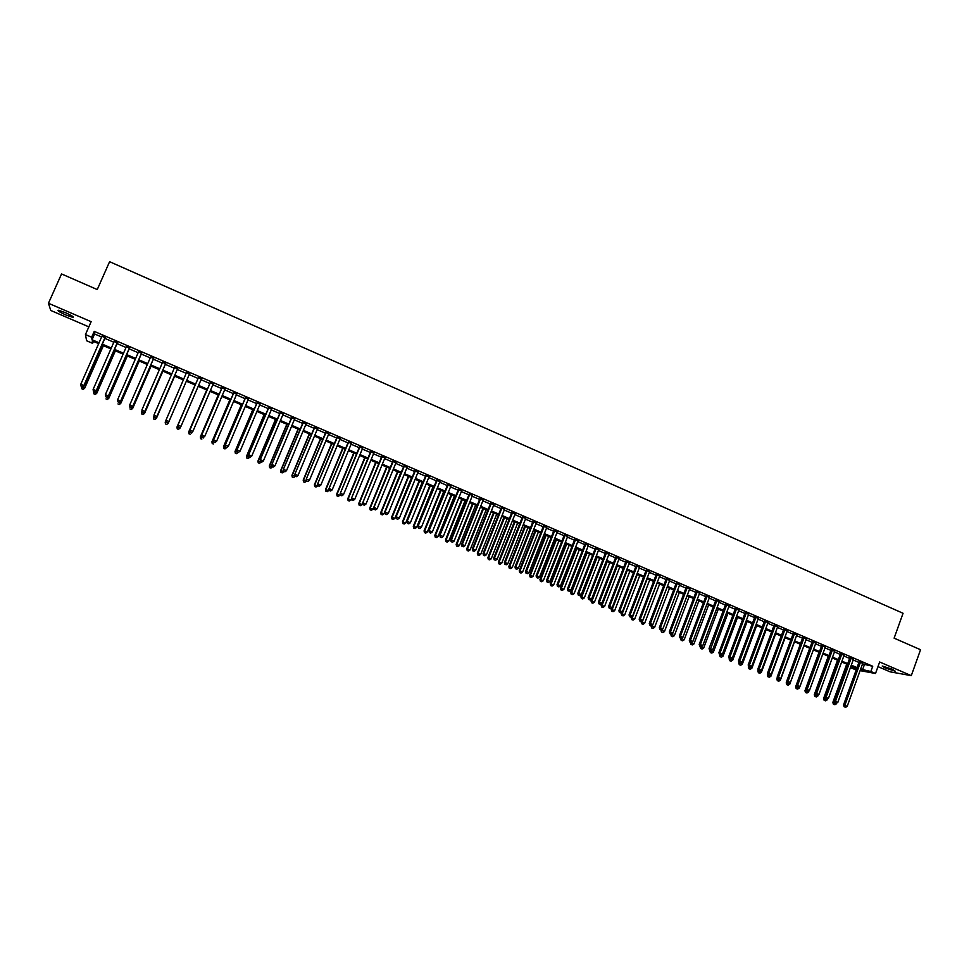 <?xml version="1.0" encoding="UTF-8"?>
<svg xmlns="http://www.w3.org/2000/svg" width="969" height="969" viewBox="0 0 969 969"><rect width="100%" height="100%" fill="white"/><g stroke="black" fill="none" stroke-linecap="round" stroke-linejoin="round"><path stroke-width="1.45" d="M65.953 315.022L72.954 317.408C74.238 317.105 71.694 315.519 65.335 312.612L58.31 310.225C57.05 310.54 59.593 312.139 65.953 315.022M885.097 667.968L895.223 671.202L892.352 669.252L882.214 666.018L885.097 667.968M93.448 341.415L92.6 343.329L86.604 340.749L85.454 334.559L91.643 337.224L92.043 339.744L99.068 342.76M877.987 666.624L890.063 671.82L911.296 675.647L920.55 649.727L894.121 638.159L903.06 613.28L109.594 261.691L97.251 289.561L61.544 273.948L48.45 303.261L50.763 310.468L88.857 326.868M856.208 669.906L850.54 667.738L856.584 668.864M851.157 666.03L850.54 667.738M105.173 337.672L101.927 336.267M117.37 342.905L114.16 341.524M129.507 348.125L126.333 346.769M141.595 353.322L138.47 351.977M153.635 358.506L150.546 357.173M165.638 363.654L162.574 362.345M177.581 368.789L174.565 367.493M189.476 373.901L186.496 372.629M201.334 379.012L198.354 377.728M213.168 384.087L210.164 382.803M224.941 389.15L221.937 387.866M236.666 394.189L233.65 392.893M248.343 399.216L245.314 397.908M259.983 404.218L256.93 402.91M271.562 409.197L268.51 407.888M283.105 414.163L280.029 412.842M294.6 419.105L291.512 417.772M306.047 424.022L302.946 422.69M317.444 428.928L314.344 427.583M328.806 433.809L325.681 432.465M340.107 438.666L336.982 437.322M351.372 443.511L348.234 442.155M362.6 448.332L359.438 446.975M373.78 453.141L370.606 451.772M384.911 457.925L381.725 456.556M395.994 462.685L392.808 461.317M407.041 467.433L403.843 466.065M418.039 472.169L414.829 470.789M429.001 476.881L425.779 475.5M439.914 481.569L436.68 480.188M450.791 486.244L447.545 484.851M461.619 490.908L458.361 489.502M472.412 495.547L469.141 494.142M483.156 500.161L479.885 498.756M493.863 504.764L490.568 503.347M504.522 509.343L501.227 507.926M515.145 513.909L511.838 512.492M525.731 518.463L522.412 517.034M536.269 522.994L532.938 521.564M546.77 527.511L543.427 526.07M557.223 532.005L553.88 530.564M567.652 536.487L564.297 535.045M578.033 540.944L574.665 539.503M588.365 545.39L584.997 543.948M598.672 549.823L595.293 548.369M608.932 554.232L605.54 552.778M619.155 558.628L615.751 557.163M629.341 563.013L625.938 561.548M639.492 567.374L636.076 565.896M649.593 571.71L646.166 570.244M659.671 576.046L656.231 574.569M669.7 580.358L666.26 578.881M679.693 584.658L676.241 583.168M689.649 588.934L686.197 587.444M699.57 593.198L696.105 591.708M709.453 597.449L705.977 595.959M719.301 601.688L715.825 600.186M729.112 605.904L725.624 604.402M738.887 610.107L735.386 608.593M748.625 614.285L745.113 612.783M758.327 618.464L754.815 616.95M767.993 622.619L764.468 621.105M777.622 626.761L774.098 625.235M787.228 630.88L783.679 629.353M796.784 634.986L793.236 633.46M806.305 639.092L802.756 637.554M815.801 643.162L812.24 641.635M825.261 647.231L821.688 645.693M834.672 651.277L831.099 649.739M844.06 655.323L840.486 653.772M853.423 659.344L849.825 657.794M862.507 663.983L872.73 666.26L94.235 331.374L94.599 333.966L101.612 336.982M104.858 338.375L113.845 342.239M117.055 343.62L126.031 347.471M129.204 348.84L138.155 352.692M141.292 354.036L150.243 357.876M153.332 359.208L162.271 363.048M165.324 364.368L174.25 368.196M177.266 369.492L186.193 373.331M189.173 374.603L198.064 378.431M201.043 379.715L209.873 383.506M212.865 384.79L221.635 388.557M224.638 389.853L233.347 393.596M236.363 394.892L245.012 398.61M248.052 399.918L256.64 403.601M259.68 404.909L268.207 408.579M271.272 409.887L279.738 413.533M282.815 414.853L291.221 418.463M294.31 419.795L302.655 423.38M305.756 424.713L314.053 428.274M317.154 429.618L325.39 433.155M328.515 434.487L336.691 438.012M339.828 439.357L347.956 442.845M351.093 444.202L359.16 447.666M362.309 449.022L370.328 452.462M373.489 453.819L381.447 457.247M384.62 458.603L392.53 462.007M395.715 463.376L403.564 466.743M406.762 468.124L414.55 471.467M417.76 472.848L425.5 476.179M428.722 477.56L436.413 480.866M439.635 482.247L447.266 485.53M450.512 486.922L458.095 490.181M461.341 491.574L468.875 494.808M472.133 496.213L479.607 499.423M482.889 500.84L490.302 504.025M493.584 505.43L500.961 508.604M504.255 510.021L511.571 513.17M514.878 514.587L522.146 517.712M525.464 519.13L532.684 522.23M536.002 523.66L543.173 526.748M546.504 528.178L553.626 531.23M556.969 532.671L564.031 535.712M567.386 537.153L574.399 540.169M577.766 541.61L584.743 544.602M588.11 546.056L595.027 549.035M598.418 550.489L605.286 553.444M608.677 554.898L615.497 557.829M618.9 559.295L625.683 562.202M629.087 563.667L635.821 566.562M639.237 568.028L645.923 570.898M649.339 572.376L655.977 575.223M659.417 576.7L666.006 579.535M669.446 581.012L675.999 583.822M679.451 585.312L685.943 588.098M689.407 589.588L695.863 592.362M699.327 593.852L705.735 596.601M709.211 598.103L715.57 600.841M719.059 602.33L725.381 605.044M728.87 606.546L735.144 609.247M738.644 610.749L744.87 613.425M748.383 614.94L754.572 617.592M758.085 619.106L764.226 621.747M767.751 623.261L773.856 625.877M777.392 627.403L783.449 630.007M786.985 631.522L792.993 634.114M796.542 635.64L802.514 638.196M806.075 639.734L811.998 642.277M815.559 643.804L821.446 646.335M825.019 647.873L830.869 650.381M834.442 651.919L840.244 654.414M843.829 655.952L849.595 658.436M853.192 659.974L858.909 662.433M862.737 663.341L859.14 661.803M85.454 334.559L91.147 321.684L48.45 303.261M94.235 331.374L91.643 337.224M872.73 666.26L870.852 671.493L875.516 673.491L860.109 670.633M911.296 675.647L879.646 661.997L875.516 673.491M98.668 343.656L92.225 340.894L92.6 343.329M856.741 668.428L851.012 665.969M847.415 664.431L841.649 661.96M838.064 660.422L832.25 657.939M828.677 656.401L822.826 653.893M819.253 652.367L813.354 649.836M809.793 648.309L803.858 645.766M800.297 644.24L794.314 641.684M790.765 640.158L784.745 637.59M781.208 636.064L775.139 633.472M771.603 631.958L765.498 629.341M761.973 627.827L755.82 625.199M752.307 623.685L746.118 621.032M742.593 619.53L736.367 616.853M732.855 615.351L726.58 612.662M723.08 611.16L716.757 608.459M713.269 606.957L706.898 604.232M703.421 602.742L697.002 599.993M693.538 598.503L687.069 595.741M683.605 594.251L677.101 591.465M673.649 589.988L667.096 587.178M663.656 585.7L657.055 582.878M653.615 581.412L646.977 578.566M643.549 577.088L636.851 574.229M633.435 572.764L626.701 569.869M623.285 568.415L616.502 565.508M613.098 564.043L606.267 561.124M602.875 559.67L595.996 556.715M592.604 555.273L585.676 552.306M582.308 550.852L575.332 547.86M571.964 546.419L564.939 543.415M561.572 541.974L554.498 538.946M551.155 537.504L544.033 534.452M540.69 533.023L533.519 529.958M530.188 528.529L522.969 525.428M519.65 524.011L512.371 520.898M509.064 519.481L501.736 516.344M498.441 514.927L491.065 511.765M487.77 510.36L480.345 507.175M477.063 505.77L469.59 502.56M466.319 501.167L458.785 497.933M455.527 496.54L447.944 493.294M444.698 491.901L437.055 488.63M433.821 487.237L426.13 483.943M422.908 482.562L415.156 479.243M411.946 477.874L404.146 474.531M400.948 473.151L393.087 469.795M389.901 468.427L381.992 465.035M378.806 463.679L370.836 460.263M367.675 458.906L359.656 455.466M356.495 454.11L348.416 450.658M345.267 449.301L337.139 445.825M334.002 444.48L325.814 440.968M322.689 439.635L314.44 436.098M311.34 434.766L303.031 431.205M299.93 429.885L291.572 426.299M288.483 424.979L280.065 421.37M276.989 420.049L268.51 416.416M265.445 415.107L256.918 411.45M253.866 410.141L245.266 406.459M242.226 405.163L233.577 401.457M230.549 400.161L221.828 396.418M218.824 395.134L210.043 391.367M207.051 390.083L198.209 386.304M195.217 385.02L186.327 381.205M183.335 379.933L174.408 376.105M171.392 374.809L162.453 370.982M159.4 369.673L150.449 365.846M147.349 364.514L138.397 360.674M135.26 359.329L126.285 355.49M123.111 354.133L114.136 350.281M110.914 348.901L101.927 345.049M860.642 669.155L870.852 671.493M102.326 344.152L111.314 348.004M114.524 349.385L123.511 353.225M126.685 354.593L135.648 358.433M138.785 359.778L147.748 363.617M150.837 364.938L159.788 368.777M162.84 370.085L171.779 373.913M174.795 375.209L183.722 379.036M186.702 380.32L195.605 384.124M198.584 385.408L207.427 389.199M210.418 390.483L219.2 394.238M222.216 395.534L230.925 399.264M233.953 400.56L242.613 404.279M245.642 405.575L254.241 409.257M257.282 410.565L265.821 414.223M268.885 415.531L277.364 419.165M280.441 420.485L288.859 424.095M291.948 425.415L300.305 429.001M303.406 430.333L311.703 433.894M314.816 435.226L323.065 438.751M326.178 440.096L334.366 443.608M337.503 444.941L345.63 448.429M348.779 449.773L356.858 453.238M360.008 454.594L368.038 458.034M371.2 459.391L379.17 462.807M382.343 464.163L390.253 467.555M393.438 468.923L401.299 472.291M404.497 473.659L412.297 477.002M415.507 478.383L423.259 481.702M426.481 483.083L434.173 486.377M437.407 487.77L445.05 491.041M448.296 492.434L455.878 495.68M459.136 497.073L466.67 500.307M469.929 501.7L477.414 504.91M480.685 506.315L488.122 509.5M491.404 510.905L498.781 514.067M502.075 515.484L509.403 518.621M512.71 520.038L519.99 523.163M523.308 524.58L530.527 527.681M533.858 529.098L541.029 532.175M544.36 533.604L551.494 536.656M554.837 538.098L561.911 541.126M565.266 542.567L572.291 545.571M575.659 547.013L582.635 550.004M586.003 551.458L592.931 554.425M596.323 555.879L603.202 558.822M606.594 560.276L613.425 563.207M616.829 564.661L623.612 567.568M627.016 569.033L633.762 571.916M637.178 573.382L643.864 576.252M647.292 577.718L653.942 580.564M657.37 582.042L663.971 584.864M667.423 586.342L673.964 589.152M677.428 590.63L683.92 593.428M687.384 594.905L693.852 597.679M697.317 599.157L703.736 601.906M707.213 603.408L713.584 606.134M717.072 607.624L723.395 610.337M726.895 611.839L733.17 614.528M736.67 616.03L742.908 618.707M746.421 620.208L752.61 622.861M756.135 624.375L762.276 627.004M765.813 628.518L771.905 631.134M775.442 632.648L781.511 635.24M785.047 636.766L791.067 639.346M794.616 640.86L800.6 643.428M804.161 644.954L810.084 647.498M813.657 649.024L819.544 651.543M823.117 653.082L828.967 655.589M832.553 657.127L838.355 659.61M841.952 661.149L847.718 663.62M851.315 665.158L857.032 667.617M864.348 664.77L862.483 669.954M94.599 333.966L92.043 339.744M859.249 661.488L843.502 705.032L844.859 705.347L860.52 662.045M844.665 706.91L845.598 707.309L844.665 706.91L844.859 705.347L847.209 706.34L862.846 663.038M843.502 705.032L844.12 706.789M845.598 707.309L847.209 706.34M846.724 664.14L832.819 702.477L836.453 703.76L836.695 703.07M834.442 701.968L833.425 704.209L834.878 704.729L833.946 704.342M836.453 703.76L834.878 704.729M833.425 704.209L832.819 702.477M849.934 657.491L834.127 701.084L835.472 701.399L851.194 658.024M835.278 702.973L836.223 703.361L835.278 702.973L835.472 701.399L837.822 702.392L853.532 659.029M834.127 701.084L834.745 702.84M836.223 703.361L837.822 702.392M840.595 653.469L824.716 697.135L826.048 697.438L841.831 654.002M825.854 699.012L826.799 699.412L825.854 699.012L826.048 697.438L828.41 698.431L844.181 655.008M824.716 697.135L825.322 698.891M826.799 699.412L828.41 698.431M831.208 649.436L815.268 693.162L816.588 693.465L832.432 649.969M816.407 695.039L817.351 695.439L816.407 695.039L816.588 693.465L818.95 694.458L834.793 650.974M815.268 693.162L815.874 694.918M817.351 695.439L818.95 694.458M821.797 645.39L805.796 689.177L807.092 689.48L823.008 645.911M806.911 691.054L807.867 691.454L806.911 691.054L807.092 689.48L809.466 690.473L825.37 646.929M805.796 689.177L806.39 690.933M807.867 691.454L809.466 690.473M837.519 660.192L823.565 698.601L827.187 699.872L827.514 698.976M825.104 698.249L824.159 700.321L825.612 700.841L824.68 700.454M827.187 699.872L825.612 700.841M824.159 700.321L823.565 698.601M828.289 656.243L814.275 694.7L817.884 695.972L818.296 694.87M815.741 694.519L814.868 696.42L816.31 696.941L815.377 696.541M817.884 695.972L816.31 696.941M814.868 696.42L814.275 694.7M819.023 652.27L804.948 690.776L808.558 692.06L809.042 690.74M806.329 690.764L805.542 692.508L806.983 693.017L806.051 692.629M808.558 692.06L806.983 693.017M805.542 692.508L804.948 690.776M809.721 648.285L795.597 686.851L799.195 688.123L799.764 686.585M796.918 686.96L796.179 688.584L797.62 689.092L796.688 688.705M799.195 688.123L797.62 689.092M796.179 688.584L795.597 686.851M812.349 641.321L796.276 685.18L797.56 685.471L813.548 641.841M797.39 687.057L798.347 687.457L797.39 687.057L797.56 685.471L799.946 686.476L815.91 642.859M796.276 685.18L796.869 686.936M798.347 687.457L799.946 686.476M786.78 681.328L786.198 682.915L789.796 684.175L803.895 645.79M787.506 683.012L786.78 684.647L788.221 685.156L787.276 684.756M789.796 684.175L788.221 685.156M786.78 684.647L786.198 682.915M802.865 637.251L786.731 681.171L787.991 681.449L804.04 637.759M787.833 683.048L788.79 683.448L787.833 683.048L787.991 681.449L790.389 682.455L806.426 638.777M786.731 681.171L787.325 682.927M788.79 683.448L790.389 682.455M777.283 677.573L776.775 678.954L780.372 680.214L794.519 641.769M778.071 679.051L777.356 680.686L778.797 681.195L777.853 680.795M780.372 680.214L778.797 681.195M777.356 680.686L776.775 678.954M793.345 633.157L777.15 677.137L778.398 677.416L794.507 633.653M778.228 679.015L779.197 679.414L778.228 679.015L778.398 677.416L780.796 678.421L796.893 634.683M777.15 677.137L777.732 678.906M779.197 679.414L780.796 678.421M767.763 673.794L767.315 674.981L770.9 676.241L785.108 637.735M768.599 675.066L767.896 676.713L769.325 677.222L768.381 676.822M770.9 676.241L769.325 677.222M767.896 676.713L767.315 674.981M783.8 629.051L767.533 673.104L768.756 673.37L784.938 629.547M768.599 674.969L769.568 675.381L768.599 674.969L768.756 673.37L771.179 674.376L787.337 630.577M767.533 673.104L768.114 674.86M769.568 675.381L771.179 674.376M758.194 670.015L757.831 670.996L761.404 672.256L775.672 633.69M759.09 671.069L758.4 672.728L759.829 673.237L758.872 672.837M761.404 672.256L759.829 673.237M758.4 672.728L757.831 670.996M774.207 624.932L757.867 669.046L759.09 669.3L775.333 625.417M758.933 670.911L759.902 671.323L758.933 670.911L759.09 669.3L761.513 670.318L777.744 626.446M757.867 669.046L758.448 670.802M759.902 671.323L761.513 670.318M748.589 666.224L748.298 666.999L751.871 668.247L766.188 629.632M749.546 667.072L748.867 668.731L750.297 669.24L749.34 668.84M751.871 668.247L750.297 669.24M748.867 668.731L748.298 666.999M764.589 620.79L748.177 664.964L749.388 665.219L765.704 621.262M749.243 666.842L750.212 667.241L749.243 666.842L749.388 665.219L751.811 666.248L768.114 622.304M748.177 664.964L748.758 666.733M750.212 667.241L751.811 666.248M738.947 662.408L742.302 664.237L756.68 625.562M739.977 663.05L739.299 664.722L740.728 665.219L739.771 664.819M742.302 664.237L740.728 665.219M739.299 664.722L738.741 662.978M754.924 616.635L738.451 660.882L739.638 661.124L756.026 617.108M739.504 662.748L740.473 663.159L739.504 662.748L739.638 661.124L742.084 662.154L758.448 618.149M738.451 660.882L739.032 662.651M740.473 663.159L742.084 662.154M729.294 658.557L732.697 660.204L747.135 621.468M730.372 658.981L729.705 660.688L731.123 661.185L730.154 660.785M732.697 660.204L731.123 661.185M729.705 660.688L729.148 658.956M745.234 612.469L728.688 656.776L729.863 657.018L746.312 612.929M729.73 658.641L730.711 659.053L729.73 658.641L729.863 657.018L732.31 658.048L748.746 613.983M728.688 656.776L729.257 658.545M730.711 659.053L732.31 658.048M719.664 654.511L723.056 656.158L737.554 617.362M720.73 654.899L720.064 656.643L721.481 657.152L720.512 656.74M723.056 656.158L721.481 657.152M720.064 656.643L719.507 654.911M709.998 650.453L713.39 652.089L727.937 613.244M725.733 604.087L709.066 648.527L712.663 649.787L711.052 650.805L709.623 650.296L711.052 650.805L710.398 652.585L711.815 653.082L710.834 652.682M713.39 652.089L711.815 653.082M710.398 652.585L709.841 650.853M700.296 646.384L703.676 648.019L718.295 609.113M701.435 646.493L700.684 648.515L702.101 649.012L701.132 648.6M703.676 648.019L702.101 649.012M700.684 648.515L700.139 646.771M735.507 608.29L718.901 652.658L720.052 652.888L736.561 608.738M719.919 654.523L720.9 654.935L719.919 654.523L720.052 652.888L722.499 653.93L739.008 609.792M718.901 652.658L719.458 654.426M720.9 654.935L722.499 653.93M710.071 650.393L726.786 604.535M729.233 605.589L712.663 649.787M709.066 648.527L709.623 650.296M715.934 599.872L699.194 644.385L700.308 644.591L716.963 600.308M700.187 646.238L701.181 646.65L700.187 646.238L700.308 644.591L702.779 645.633L719.422 601.374M699.194 644.385L699.739 646.153M701.181 646.65L702.779 645.633M690.558 642.29L693.937 643.925L708.605 604.971M691.757 642.168L690.945 644.433L692.351 644.93L691.381 644.518M693.937 643.925L692.351 644.93M690.945 644.433L690.4 642.689M706.098 595.644L689.286 640.218L690.376 640.424L707.104 596.08M690.267 642.072L691.26 642.495L690.267 642.072L690.376 640.424L692.871 641.466L709.574 597.134M689.286 640.218L689.831 641.987M691.26 642.495L692.871 641.466M680.783 638.183L684.15 639.819L698.891 600.804M682.055 637.832L681.171 640.327L682.576 640.824L681.595 640.412M684.15 639.819L682.576 640.824M681.171 640.327L680.638 638.583M696.226 591.393L679.342 636.039L680.42 636.233L697.22 591.817M680.311 637.893L681.304 638.305L680.311 637.893L680.42 636.233L682.915 637.287L699.691 592.883M679.342 636.039L679.875 637.808M681.304 638.305L682.915 637.287M670.984 634.053L674.339 635.688L689.129 596.625M672.329 633.472L671.36 636.209L672.752 636.706L671.771 636.294M674.339 635.688L672.752 636.706M671.36 636.209L670.827 634.465M686.306 587.129L669.349 631.836L670.415 632.03L687.287 587.553M670.318 633.69L671.323 634.114L670.318 633.69L670.415 632.03L672.922 633.084L689.771 588.619M669.349 631.836L669.894 633.617M671.323 634.114L672.922 633.084M661.149 629.874L664.48 631.558L679.342 592.422M662.554 629.087L661.5 632.079L662.905 632.563L661.912 632.151M664.48 631.558L662.905 632.563M661.5 632.079L660.979 630.334M676.362 582.853L659.332 627.633L660.386 627.815L677.319 583.265M660.289 629.487L661.294 629.898L660.289 629.487L660.386 627.815L662.893 628.869L679.814 584.343M659.332 627.633L659.865 629.402M661.294 629.898L662.893 628.869M651.313 625.623L654.596 627.403L669.506 588.219M652.743 624.69L651.616 627.924L653.009 628.421L652.028 627.997M654.596 627.403L653.009 628.421M651.616 627.924L651.095 626.18M666.381 578.566L649.278 623.406L650.308 623.576L667.314 578.965M650.211 625.247L651.229 625.671L650.211 625.247L650.308 623.576L652.827 624.642L669.821 580.043M649.278 623.406L649.799 625.175M651.229 625.671L652.827 624.642M641.49 621.19L641.175 622.013L644.664 623.237L659.647 583.992M657.176 582.926L642.181 622.195L641.696 623.77L643.089 624.254L642.096 623.83M644.664 623.237L643.089 624.254M641.696 623.77L641.175 622.013M656.352 574.254L639.177 619.167L640.194 619.336L657.273 574.653M640.109 621.008L641.127 621.432L640.109 621.008L640.194 619.336L642.726 620.39L659.792 575.731M639.177 619.167L639.71 620.935M641.127 621.432L642.726 620.39M631.643 616.744L631.219 617.834L634.695 619.046L649.751 579.753M647.268 578.687L632.2 618.004L631.74 619.591L633.12 620.075L632.127 619.651M634.695 619.046L633.12 620.075M631.74 619.591L631.219 617.834M646.287 569.929L629.051 614.903L630.044 615.061L647.195 570.317M629.959 616.744L630.976 617.168L629.959 616.744L630.044 615.061L632.587 616.127L649.714 571.395M629.051 614.903L629.571 616.684M630.976 617.168L632.587 616.127M621.759 612.275L621.226 613.643L624.702 614.855L639.806 575.489M637.311 574.423L622.195 613.801L621.735 615.388L623.128 615.872L622.122 615.46M624.702 614.855L623.128 615.872M621.735 615.388L621.226 613.643M636.197 565.581L618.876 610.627L619.845 610.785L637.081 565.969M619.785 612.469L620.802 612.892L619.785 612.469L619.845 610.785L622.401 611.851L639.613 567.059M618.876 610.627L619.385 612.408M620.802 612.892L622.401 611.851M626.059 561.221L608.665 606.34L609.622 606.485L626.919 561.596M609.562 608.181L610.579 608.605L609.562 608.181L609.622 606.485L612.178 607.563L629.462 562.686M608.665 606.34L609.174 608.12M610.579 608.605L612.178 607.563M615.884 556.848L598.418 602.028L599.351 602.173L616.732 557.211M599.29 603.869L600.32 604.305L599.29 603.869L599.351 602.173L601.931 603.251L619.276 558.314M598.418 602.028L598.915 603.808M600.32 604.305L601.931 603.251M611.839 607.781L611.197 609.428L614.661 610.64L629.838 571.213M627.331 570.147L612.154 609.586L611.705 611.185L613.086 611.669L612.081 611.245M614.661 610.64L613.086 611.669M611.705 611.185L611.197 609.428M601.882 603.275L601.131 605.201L604.583 606.412L619.821 566.926M617.314 565.848L602.064 605.346L601.628 606.957L603.009 607.442L602.003 607.018M604.583 606.412L603.009 607.442M601.628 606.957L601.131 605.201M606.437 561.196L591.029 600.962L594.469 602.161L609.767 562.626M607.248 561.548L591.938 601.095L591.526 602.718L592.907 603.19L591.889 602.766M594.469 602.161L592.907 603.19M591.526 602.718L591.029 600.962M605.661 552.463L588.122 597.703L589.043 597.837L606.497 552.814M588.995 599.545L590.024 599.981L588.995 599.545L589.043 597.837L591.623 598.915L609.053 553.917M588.122 597.703L588.631 599.484M590.024 599.981L591.623 598.915M596.359 556.872L580.891 596.71L584.319 597.897L599.69 558.301M597.158 557.223L581.775 596.831L581.376 598.454L582.757 598.939L581.739 598.515M584.319 597.897L582.757 598.939M581.376 598.454L580.891 596.71M595.414 548.054L577.803 593.367L578.699 593.488L596.226 548.393M578.65 595.196L579.692 595.632L578.65 595.196L578.699 593.488L581.291 594.578L598.794 549.508M577.803 593.367L578.299 595.148M579.692 595.632L581.291 594.578M586.233 552.536L570.705 592.434L574.132 593.622L589.564 553.965M587.02 552.875L571.589 592.543L571.189 594.191L572.558 594.663L571.54 594.227M574.132 593.622L572.558 594.663M571.189 594.191L570.705 592.434M585.119 543.621L567.434 589.007L568.318 589.128L585.906 543.96M568.27 590.836L569.312 591.272L568.27 590.836L568.318 589.128L570.911 590.218L588.498 545.075M567.434 589.007L567.919 590.799M569.312 591.272L570.911 590.218M576.083 548.188L560.494 588.147L563.91 589.322L579.401 549.605M576.858 548.515L561.342 588.244L560.966 589.891L562.335 590.375L561.305 589.939M563.91 589.322L562.335 590.375M560.966 589.891L560.494 588.147M574.787 539.188L557.03 584.634L557.89 584.743L575.562 539.515M557.853 586.463L558.895 586.899L557.853 586.463L557.89 584.743L560.506 585.833L578.154 540.629M557.03 584.634L557.514 586.427M558.895 586.899L560.506 585.833M565.896 543.827L550.235 583.835L553.638 585.01L569.203 545.244M566.647 544.142L551.07 583.932L550.707 585.591L552.076 586.063L551.046 585.627M553.638 585.01L552.076 586.063M550.707 585.591L550.235 583.835M564.418 534.718L546.577 580.249L547.424 580.346L565.169 535.045M547.4 582.066L548.442 582.514L547.4 582.066L547.424 580.346L550.041 581.448L567.773 536.16M546.577 580.249L547.061 582.03M548.442 582.514L550.041 581.448M554.014 530.249L536.099 575.84L536.923 575.925L554.74 530.564M536.899 577.657L537.952 578.105L536.899 577.657L536.923 575.925L539.551 577.027L557.357 531.69M536.099 575.84L536.572 577.633M537.952 578.105L539.551 577.027M543.561 525.755L525.561 571.419L526.373 571.492L544.275 526.058M526.361 573.236L527.415 573.684L526.361 573.236L526.373 571.492L529.013 572.606L546.891 527.184M525.561 571.419L526.034 573.2M527.415 573.684L529.013 572.606M555.661 539.442L539.939 579.51L543.343 580.685L558.956 540.847M556.388 539.757L540.763 579.607L540.411 581.267L541.768 581.739L540.738 581.303M543.343 580.685L541.768 581.739M540.411 581.267L539.939 579.51M545.402 535.045L529.607 575.174L532.998 576.349L548.684 536.451M546.104 535.348L530.406 575.259L530.067 576.93L531.424 577.403L530.382 576.967M532.998 576.349L531.424 577.403M530.067 576.93L529.607 575.174M535.094 530.624L519.227 570.814L522.618 571.989L538.364 532.029M535.784 530.927L520.014 570.886L519.687 572.57L521.043 573.042L520.002 572.606M522.618 571.989L521.043 573.042M519.687 572.57L519.227 570.814M533.071 521.249L514.999 566.974L515.787 567.047L533.762 521.54M515.774 568.791L516.84 569.239L515.774 568.791L515.787 567.047L518.439 568.161L536.39 522.679M514.999 566.974L515.46 568.767M516.84 569.239L518.439 568.161M524.738 526.191L508.822 566.441L512.189 567.604L528.008 527.596M525.416 526.482L509.585 566.514L509.27 568.209L510.615 568.67L509.573 568.234M512.189 567.604L510.615 568.67M509.27 568.209L508.822 566.441M522.533 516.719L504.389 562.517L505.164 562.577L523.212 517.01M505.152 564.333L506.218 564.782L505.152 564.333L505.164 562.577L507.817 563.692L525.852 518.136M504.389 562.517L504.849 564.309M506.218 564.782L507.817 563.692M514.357 521.746L498.369 562.056L501.724 563.219L517.616 523.139M515.011 522.025L499.108 562.117L498.817 563.813L500.161 564.285L499.108 563.837M501.724 563.219L500.161 564.285M498.817 563.813L498.369 562.056M511.971 512.177L493.742 558.047L494.493 558.096L512.625 512.456M494.493 559.852L495.559 560.3L494.493 559.852L494.493 558.096L497.158 559.222L515.278 513.594M493.742 558.047L494.19 559.828M495.559 560.3L497.158 559.222M503.928 517.276L487.867 557.647L491.222 558.81L507.187 518.669M504.57 517.555L488.594 557.696L488.315 559.416L489.66 559.876L488.606 559.428M491.222 558.81L489.66 559.876M488.315 559.416L487.867 557.647M501.361 507.611L483.046 553.553L483.773 553.59L501.99 507.877M483.785 555.358L484.863 555.806L483.785 555.358L483.773 553.59L486.462 554.716L504.655 509.028M483.046 553.553L483.495 555.346M484.863 555.806L486.462 554.716M493.475 512.795L477.342 553.226L480.685 554.377L496.709 514.188M494.081 513.061L478.044 553.275L477.778 554.995L479.11 555.455L478.056 555.007M480.685 554.377L479.11 555.455M477.778 554.995L477.342 553.226M490.702 503.032L472.315 549.048L473.029 549.072L491.319 503.286M473.042 550.852L474.12 551.3L473.042 550.852L473.029 549.072L475.718 550.21L493.984 504.437M472.315 549.048L472.763 550.828M474.12 551.3L475.718 550.21M482.962 508.301L466.767 548.793L470.098 549.932L486.196 509.682M483.555 508.555L467.458 548.817L467.203 550.549L468.536 551.01L467.47 550.562M470.098 549.932L468.536 551.01M467.203 550.549L466.767 548.793M480.006 498.429L461.547 544.517L462.237 544.542L480.6 498.684M462.261 546.322L463.339 546.77L462.261 546.322L462.237 544.542L464.938 545.668L483.277 499.834M461.547 544.517L461.983 546.31M463.339 546.77L464.938 545.668M472.424 503.783L456.157 544.336L459.476 545.474L475.634 505.152M472.993 504.025L456.823 544.36L456.581 546.092L457.913 546.552L456.847 546.104M459.476 545.474L457.913 546.552M456.581 546.092L456.157 544.336M469.275 493.815L450.73 539.975L451.397 539.987L469.844 494.057M451.433 541.768L452.511 542.228L451.433 541.768L451.397 539.987L454.11 541.126L472.533 495.22M450.73 539.975L451.166 541.756M452.511 542.228L454.11 541.126M461.838 499.241L445.498 539.866L448.817 540.993L465.047 500.622M462.395 499.483L446.14 539.878L445.922 541.623L447.254 542.083L446.176 541.635M448.817 540.993L447.254 542.083M445.922 541.623L445.498 539.866M458.494 489.175L439.878 535.409L459.04 489.418M440.556 537.201L441.646 537.662L440.556 537.201L440.52 535.409L443.245 536.56L461.753 490.58M439.878 535.409L440.301 537.201M441.646 537.662L443.245 536.56M451.215 494.699L434.802 535.372L438.109 536.499L454.413 496.067M451.748 494.917L435.432 535.372L435.226 537.141L436.547 537.589L435.469 537.141M438.109 536.499L436.547 537.589M435.226 537.141L434.802 535.372M447.678 484.524L428.976 530.83L448.199 484.754M429.642 532.623L430.733 533.083L429.642 532.623L429.594 530.818L432.331 531.969L450.924 485.917M428.976 530.83L429.388 532.623M430.733 533.083L432.331 531.969M440.544 490.12L424.071 530.867L427.365 531.993L443.729 491.489M441.065 490.338L424.676 530.855L424.483 532.623L425.803 533.083L424.725 532.623M427.365 531.993L425.803 533.083M424.483 532.623L424.071 530.867M436.813 479.861L418.027 526.228L437.322 480.079M418.681 528.02L419.783 528.48L418.681 528.02L418.632 526.215L421.382 527.366L440.047 481.242M418.027 526.228L418.438 528.02M419.783 528.48L421.382 527.366M429.836 485.542L413.291 526.337L416.585 527.463L433.022 486.898M430.333 485.748L413.872 526.324L413.702 528.105L415.011 528.553L413.933 528.105M416.585 527.463L415.011 528.553M413.702 528.105L413.291 526.337M425.912 475.173L407.041 521.613L426.396 475.379M407.683 523.393L408.785 523.866L407.683 523.393L407.622 521.588L410.384 522.739L429.134 476.554M407.041 521.613L407.452 523.405M408.785 523.866L410.384 522.739M419.092 480.927L402.474 521.794L405.757 522.909L422.254 482.283M419.565 481.133L403.031 521.77L402.874 523.563L404.182 524.011L403.104 523.551M405.757 522.909L404.182 524.011M402.874 523.563L402.474 521.794M414.962 470.462L396.018 516.974L415.422 470.668M396.636 518.754L397.75 519.227L396.636 518.754L396.575 516.937L399.337 518.1L418.172 471.842M396.018 516.974L396.418 518.766M397.75 519.227L399.337 518.1M408.3 476.312L391.609 517.24L394.88 518.354L411.462 477.656M408.748 476.506L392.154 517.204L392.009 519.009L393.317 519.445L392.227 518.996M394.88 518.354L393.317 519.445M392.009 519.009L391.609 517.24M403.976 465.738L384.935 512.322L404.412 465.932M385.553 514.103L386.667 514.575L385.553 514.103L385.48 512.274L388.254 513.449L407.174 467.106M384.935 512.322L385.335 514.115M386.667 514.575L388.254 513.449M397.472 471.673L380.708 512.662L383.966 513.764L400.621 473.017M397.896 471.855L381.229 512.613L381.096 514.43L382.404 514.866L381.314 514.406M383.966 513.764L382.404 514.866M381.096 514.43L380.708 512.662M392.942 460.99L373.828 507.647L393.366 461.171M374.422 509.428L375.536 509.9L374.422 509.428L374.337 507.599L377.135 508.773L396.127 462.358M373.828 507.647L374.216 509.452M375.536 509.9L377.135 508.773M386.595 467.01L369.77 508.059L373.017 509.161L389.732 468.354M387.006 467.191L370.267 508.01L370.146 509.827L371.442 510.275L370.352 509.815M373.017 509.161L371.442 510.275M370.146 509.827L369.77 508.059M376.069 462.504L359.257 503.396L362.006 504.546L382.258 456.399M363.242 504.74L364.368 505.2L363.242 504.74L363.157 502.899L365.955 504.074L385.044 457.598M363.048 504.764L362.66 502.959L381.871 456.229M364.368 505.2L365.955 504.074M375.681 462.334L358.772 503.456L359.16 505.224L360.444 505.661L359.342 505.2M362.006 504.546L360.444 505.661M359.16 505.224L358.772 503.456M370.739 451.445L351.456 498.248L371.115 451.615M352.026 500.028L353.152 500.501L352.026 500.028L351.929 498.175L354.739 499.362L373.913 452.814M351.456 498.248L351.844 500.052M353.152 500.501L354.739 499.362M364.732 457.647L347.75 498.817L350.972 499.907L351.529 498.563M365.095 457.792L348.198 498.744L348.113 500.585L349.409 501.021L348.295 500.561M350.972 499.907L349.409 501.021M348.113 500.585L347.75 498.817M359.584 446.648L340.204 493.524L359.935 446.806M340.761 495.292L341.887 495.765L340.761 495.292L340.664 493.439L343.486 494.626L362.733 448.005M340.204 493.524L340.579 495.329M341.887 495.765L343.486 494.626M353.721 452.923L336.667 494.166L339.889 495.256L340.337 494.154M354.073 453.08L337.103 494.093L337.042 495.934L338.326 496.37L337.212 495.91M339.889 495.256L338.326 496.37M337.042 495.934L336.667 494.166M348.368 441.828L328.915 488.776L348.695 441.973M329.46 490.544L330.586 491.017L329.46 490.544L329.339 488.691L332.173 489.878L351.517 443.184M328.915 488.776L329.278 490.58M330.586 491.017L332.173 489.878M342.687 448.199L325.56 489.502L328.757 490.58L329.109 489.733M343.002 448.332L325.972 489.418L325.911 491.271L327.195 491.707L326.081 491.235M328.757 490.58L327.195 491.707M325.911 491.271L325.56 489.502M337.115 436.995L317.578 484.015L337.43 437.128M318.098 485.772L319.237 486.256L318.098 485.772L317.977 483.906L320.824 485.106L340.252 438.339M317.578 484.015L317.941 485.808M319.237 486.256L320.824 485.106M331.592 443.451L314.392 484.815L317.59 485.893L317.832 485.299M331.895 443.572L314.78 484.718L314.743 486.583L316.027 487.019L314.901 486.547M317.59 485.893L316.027 487.019M314.743 486.583L314.392 484.815M325.814 432.138L306.192 479.231L326.105 432.259M306.701 480.987L307.839 481.472L306.701 480.987L306.567 479.122L309.426 480.321L328.939 433.47M306.192 479.231L306.543 481.036M307.839 481.472L309.426 480.321M320.46 438.678L303.188 480.115L306.507 480.842M320.739 438.8L303.563 480.006L303.539 481.884L304.811 482.308L303.685 481.847M306.374 481.181L304.811 482.308M303.539 481.884L303.188 480.115M314.477 427.256L294.758 474.422L314.731 427.365M295.254 476.179L296.405 476.663L295.254 476.179L295.121 474.301L297.992 475.513L317.578 428.589M294.758 474.422L295.109 476.227M296.405 476.663L297.992 475.513M303.091 422.363L283.287 469.602L303.321 422.46M283.76 471.358L284.91 471.842L283.76 471.358L283.614 469.468L286.497 470.68L306.18 423.683M283.287 469.602L283.626 471.406M284.91 471.842L286.497 470.68M291.657 417.445L271.756 464.757L291.863 417.53M272.228 466.513L273.379 466.997L272.228 466.513L272.071 464.611L274.966 465.835L294.733 418.765M271.756 464.757L272.095 466.561M273.379 466.997L274.966 465.835M280.174 412.503L260.189 459.9L280.368 412.588M260.637 461.644L261.8 462.128L260.637 461.644L260.479 459.742L263.386 460.965L283.239 413.824M260.189 459.9L260.528 461.704M261.8 462.128L263.386 460.965M268.643 407.549L248.573 455.018L268.813 407.622M249.009 456.762L250.172 457.247L249.009 456.762L248.839 454.849L251.758 456.072L271.708 408.87M248.573 455.018L248.9 456.823M250.172 457.247L251.758 456.072M257.076 402.571L236.908 450.113L257.221 402.632M237.332 451.857L238.495 452.341L237.332 451.857L237.151 449.943L240.082 451.166L260.116 403.879M236.908 450.113L237.235 451.917M238.495 452.341L240.082 451.166M309.293 433.894L291.935 475.391L295.194 476.263M309.547 434.003L292.287 475.27L292.287 477.16L293.546 477.584L292.42 477.111M295.109 476.457L293.546 477.584M292.287 477.16L291.935 475.391M298.077 429.085L280.647 470.643L283.881 471.515M298.307 429.182L280.974 470.522L280.986 472.424L282.245 472.848L281.107 472.375M283.808 471.709L282.245 472.848M280.986 472.424L280.647 470.643M286.812 424.265L269.309 465.883L272.531 466.743M287.018 424.349L269.612 465.75L269.636 467.664L270.896 468.088L269.757 467.603M272.459 466.937L270.896 468.088M269.636 467.664L269.309 465.883M275.511 419.42L257.924 461.111L261.145 461.959M275.693 419.492L258.202 460.953L258.251 462.879L259.498 463.303L258.36 462.819M261.061 462.152L259.498 463.303M258.251 462.879L257.924 461.111M264.162 414.55L246.489 456.302L249.699 457.162M264.319 414.623L246.756 456.145L246.816 458.083L248.064 458.507L246.913 458.022M249.614 457.356L248.064 458.507M246.816 458.083L246.489 456.302M252.764 409.669L235.019 451.493L238.217 452.329M252.897 409.73L235.249 451.324L235.334 453.262L236.581 453.686L235.431 453.201M238.132 452.535L236.581 453.686M235.334 453.262L235.019 451.493M245.46 397.581L225.208 445.195L245.569 397.629M225.607 446.927L225.426 445.013L228.357 446.249L226.685 447.496L225.511 447L226.685 447.496L224.965 448.913L223.887 448.356L224.965 448.913M248.488 398.877L228.357 446.249L226.782 447.424M225.208 445.195L225.511 447M241.317 404.776L223.5 446.648L226.601 447.69L225.05 448.841M241.426 404.824L223.706 446.479L223.887 448.356M223.803 448.429L223.5 446.648M233.783 392.566L213.446 440.253L233.88 392.602M213.834 441.985L213.64 440.059L216.584 441.295L214.924 442.554L213.834 441.985L214.924 442.554M236.811 393.862L216.584 441.295L215.009 442.482M213.446 440.253L213.749 442.058M229.835 399.846L211.932 441.803L215.227 442.336M229.919 399.882L212.126 441.61L212.235 443.572L213.471 443.984L212.308 443.499M212.235 443.572L211.932 441.803M222.071 387.527L201.637 435.299L222.143 387.552M202.012 437.019L201.806 435.081L204.774 436.329L203.127 437.6L202.012 437.019L203.127 437.6M225.087 388.823L204.774 436.329L203.187 437.516M201.637 435.299L201.94 437.104M218.304 394.904L200.329 436.922L203.393 437.94L203.732 437.152M218.364 394.94L200.486 436.716L200.619 438.703L201.843 439.114L200.68 438.618M200.619 438.703L200.329 436.922M210.309 382.464L189.791 430.309L210.358 382.489M190.142 432.029L189.936 430.091L192.904 431.338L191.268 432.622L190.142 432.029L191.268 432.622M213.301 383.76L192.904 431.338L191.329 432.537M189.791 430.309L190.081 432.126M206.724 389.95L188.664 432.029L191.729 433.046L192.189 431.956M206.76 389.962L188.798 431.811L188.955 433.809L190.178 434.209L189.003 433.724M188.955 433.809L188.664 432.029M198.5 377.389L177.884 425.306L198.524 377.401M178.211 427.026L178.005 425.076L180.985 426.336L179.362 427.62L178.211 427.026L179.362 427.62M201.479 378.673L180.985 426.336L179.41 427.535M177.884 425.306L178.175 427.123M195.096 384.972L176.964 427.111L180.016 428.128L180.597 426.748M195.108 384.972L177.073 426.893L177.242 428.892L178.453 429.303L177.279 428.807M178.453 429.303L180.016 428.128L178.417 429.388M177.242 428.892L176.964 427.111M166.208 422.096L167.407 422.605L166.208 422.096L165.929 420.292L186.642 372.29M166.244 421.999L166.026 420.049L168.921 421.551L189.621 373.574L169.03 421.309L167.443 422.508M167.407 422.605L168.921 421.551M168.146 423.417L186.339 381.217L168.146 423.417L166.656 424.446L165.517 423.865L166.656 424.446M165.953 420.413L165.299 421.939L168.243 423.187L166.692 424.361M165.481 423.962L165.202 422.181L165.517 423.865M154.204 417.058L155.403 417.566L154.204 417.058L153.998 414.998L174.711 367.154M154.228 416.961L153.998 414.998L156.942 416.513L177.727 368.45M177.69 368.438L157.014 416.258L155.44 417.457M155.403 417.566L156.942 416.513M142.152 411.995L143.351 412.503L142.152 411.995L141.922 409.923L162.719 362.006M142.164 411.886L141.922 409.923L144.902 411.45L165.784 363.314M165.723 363.302L144.95 411.195L143.376 412.394M143.351 412.503L144.902 411.45M130.04 406.907L131.251 407.416L130.04 406.907L129.798 404.824L150.692 356.834M130.052 406.798L129.798 404.824L132.814 406.374L153.792 358.167M153.708 358.13L132.838 406.096L131.263 407.307M131.251 407.416L132.814 406.374M117.891 401.808L119.102 402.317L117.891 401.808L117.624 399.7L138.615 351.638M117.879 401.687L117.624 399.7L120.677 401.275L141.753 352.982M141.644 352.946L120.677 400.984L119.102 402.208M119.102 402.317L120.677 401.275M105.682 396.672L106.905 397.193L105.682 396.672L105.403 394.565L126.491 346.43M105.669 396.563L105.403 394.565L108.492 396.151L129.652 347.786M129.519 347.726L108.467 395.849L106.893 397.072M106.905 397.193L108.492 396.151M154.01 415.737L153.465 416.985L156.36 418.463L174.638 376.202M154.883 419.407L153.696 418.911L154.858 419.504L156.433 418.22L174.614 376.19M153.671 419.008L153.405 417.227L153.696 418.911M156.36 418.463L154.858 419.504M142.007 411.05L141.595 411.995L144.526 413.497L162.877 371.163M143.024 414.429L141.837 413.933L143 414.526L144.575 413.242L162.828 371.139M141.813 414.029L141.595 411.995L141.837 413.933M144.526 413.497L143 414.526M129.967 406.338L129.676 406.992L132.644 408.506L151.079 366.112M131.118 409.427L129.919 408.93L131.106 409.536L132.656 408.24L151.007 366.076M132.644 408.506L131.106 409.536M117.855 401.614L120.713 403.492L139.233 361.037M119.163 404.412L117.964 403.916L119.163 404.521L120.701 403.225L139.124 360.989M120.713 403.492L119.163 404.521M105.778 396.721L108.722 398.465L127.339 355.938M107.147 399.373L105.948 398.877L107.159 399.494L108.698 398.174L127.205 355.877M108.722 398.465L107.159 399.494M117.358 342.505L96.197 390.701L93.121 389.405L114.306 341.185M117.515 342.566L96.258 391.004L94.623 391.924L93.399 391.403L94.623 391.924M94.647 392.045L96.258 391.004M93.121 389.405L93.399 391.403M93.714 391.646L96.694 393.414L115.384 350.814M95.095 394.322L93.884 393.814L95.119 394.444L96.646 393.123L115.238 350.754M93.884 393.814L93.618 391.851M96.694 393.414L95.119 394.444M105.136 337.248L83.879 385.529L80.802 384.233L102.072 335.928M105.33 337.321L83.964 385.844L82.317 386.752L81.081 386.231L82.317 386.752M82.353 386.885L83.964 385.844M80.802 384.233L81.081 386.231M81.59 386.558L84.618 388.339L103.392 345.679M82.995 389.247L81.784 388.739L83.031 389.368L84.533 388.036L103.211 345.606M81.784 388.739L81.505 386.764M84.618 388.339L83.031 389.368"/></g></svg>
